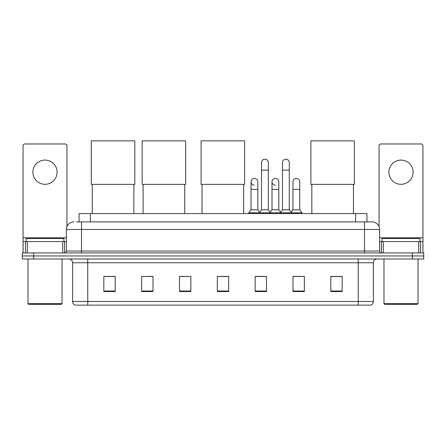 <?xml version="1.0" encoding="UTF-8"?>
<svg xmlns="http://www.w3.org/2000/svg" width="446" height="446" viewBox="0 0 446 446"><rect width="100%" height="100%" fill="white"/><g stroke="black" fill="none" stroke-linecap="round" stroke-linejoin="round"><path stroke-width="0.67" d="M79.053 221.902L79.053 213.578L366.947 213.578L366.947 221.902M76.762 221.902L372.059 221.902A7.565 7.565 0 0 1 379.624 229.467L379.624 251.031C379.724 252.174 380.36 252.804 381.52 252.927M76.589 221.902L81.506 221.902L81.506 229.467L66.376 229.467L66.376 251.031A1.89 1.89 0 0 1 64.48 252.927M73.941 221.902A7.565 7.565 0 0 0 66.376 229.467M33.651 252.927L22.3 252.927L22.3 255.954L33.651 255.954L22.3 255.954L22.3 258.981L33.651 258.981L33.651 255.954L412.349 255.954L33.651 255.954L33.651 252.927L412.349 252.927L412.349 255.954L423.7 255.954L412.349 255.954L412.349 258.981L33.651 258.981M412.349 258.981L423.7 258.981L423.7 252.927L412.349 252.927M379.624 229.467L364.493 229.467L364.493 221.902L372.059 221.902M373.386 301.502C373.28 303.313 372.371 304.523 370.659 305.136L358.25 305.136L358.25 301.502L373.386 301.502L373.386 262.761A3.785 3.785 0 0 1 377.165 258.981M358.25 305.136L75.341 305.136A3.785 3.785 0 0 1 72.614 301.502L72.614 262.761C72.391 260.464 71.131 259.204 68.835 258.981M342.171 291.55L342.171 276.42L330.82 276.42L330.82 291.55L342.171 291.55M304.339 291.55L304.339 276.42L292.989 276.42L292.989 291.55L304.339 291.55M266.507 291.55L266.507 276.42L255.157 276.42L255.157 291.55L266.507 291.55M115.179 291.55L115.179 276.42L103.829 276.42L103.829 291.55L115.179 291.55M153.011 291.55L153.011 276.42L141.661 276.42L141.661 291.55L153.011 291.55M190.843 291.55L190.843 276.42L179.493 276.42L179.493 291.55L190.843 291.55M228.675 291.55L228.675 276.42L217.325 276.42L217.325 291.55L228.675 291.55M292.989 276.498L300.141 276.498M190.843 276.42L179.493 276.498L190.843 276.42M149.343 276.498L153.011 276.498M261.133 276.498L258.223 276.498M228.675 276.498L217.325 276.498M115.179 276.498L103.829 276.498M266.507 276.498L255.157 276.498M342.171 276.498L330.82 276.498M45.001 160.086A12.109 12.109 0 0 0 32.892 172.189A12.109 12.109 0 0 0 45.001 184.298A12.109 12.109 0 0 0 57.105 172.189A12.109 12.109 0 0 0 45.001 160.086M62.685 252.927L62.685 241.576L27.312 241.576L27.312 252.927M66.945 226.596L66.945 145.859A1.89 1.89 0 0 0 65.049 143.969L24.948 143.969A1.89 1.89 0 0 0 23.058 145.859L23.058 241.576L27.312 241.576M62.685 241.576L66.376 241.576M23.058 252.927L23.058 241.576M61.269 304.378L28.734 304.378L27.975 303.62L62.022 303.62L61.269 304.378M27.975 258.981L27.975 303.62M62.022 258.981L62.022 303.62M63.917 241.576L63.917 238.549L26.085 238.549L26.085 241.576M92.25 184.371L92.25 213.578M133.867 184.371L133.867 213.578M91.307 140.864L134.815 140.864L134.815 184.371L91.307 184.371L91.307 140.864M143.099 184.371L143.099 213.578M184.716 184.371L184.716 213.578M142.151 140.864L185.659 140.864L185.659 184.371L142.151 184.371L142.151 140.864M202.044 184.371L202.044 213.578M243.655 184.371L243.655 213.578M201.096 140.864L244.603 140.864L244.603 184.371L201.096 184.371L201.096 140.864M311.832 184.371L311.832 213.578M353.444 184.371L353.444 213.578M310.884 140.864L354.392 140.864L354.392 184.371L310.884 184.371L310.884 140.864M261.512 170.149L268.325 170.149L268.325 209.798L261.512 209.798L261.512 162.584A3.406 3.406 0 0 1 265.13 159.183A3.406 3.406 0 0 1 268.325 162.584A3.406 3.406 0 0 0 265.13 159.183M261.512 209.798L259.243 212.826L259.243 213.578M268.325 209.798L270.594 212.826L248.762 212.826L248.762 213.578M282.474 209.798L282.474 170.149L289.281 170.149L289.281 209.798L282.474 209.798L280.205 212.826L270.594 212.826L270.594 213.578M282.474 170.149L282.474 162.584A3.406 3.406 0 0 1 286.092 159.183A3.406 3.406 0 0 1 289.281 162.584A3.406 3.406 0 0 0 286.092 159.183M289.281 209.798L291.55 212.826L280.205 212.826L280.205 213.578M299.762 209.798L299.762 189.366L292.95 189.366L292.95 209.798L299.762 209.798L302.031 212.826L291.55 212.826L291.55 213.578M254.226 185.201A3.406 3.406 0 0 1 251.031 181.801A3.406 3.406 0 0 1 254.655 178.4A3.406 3.406 0 0 1 257.844 181.801L257.844 189.366L251.031 189.366L251.031 181.801M257.844 189.366L257.844 209.798L251.031 209.798L251.031 189.366M251.031 209.798L248.762 212.826M257.844 209.798L259.678 212.24M275.182 185.201A3.406 3.406 0 0 1 271.993 181.801A3.406 3.406 0 0 1 275.611 178.4A3.406 3.406 0 0 1 278.8 181.801L278.8 189.366L271.993 189.366L271.993 181.801M278.8 189.366L278.8 209.798L271.993 209.798L271.993 189.366M271.993 209.798L270.159 212.24M278.8 209.798L280.64 212.24M292.95 189.366L292.95 181.801A3.406 3.406 0 0 1 296.573 178.4A3.406 3.406 0 0 1 299.762 181.801L299.762 189.366M292.95 209.798L291.115 212.24M302.031 212.826L302.031 213.578M400.999 160.086A12.109 12.109 0 0 0 388.895 172.189A12.109 12.109 0 0 0 400.999 184.298A12.109 12.109 0 0 0 413.108 172.189A12.109 12.109 0 0 0 400.999 160.086M418.688 252.927L418.688 241.576L383.315 241.576L383.315 252.927M422.942 252.927L422.942 241.576L422.942 252.927M418.688 241.576L422.942 241.576L422.942 145.859A1.89 1.89 0 0 0 421.052 143.969L380.951 143.969A1.89 1.89 0 0 0 379.055 145.859L379.055 226.596M379.624 241.576L383.315 241.576M417.266 304.378L384.731 304.378L383.978 303.62L418.025 303.62L417.266 304.378M383.978 258.981L383.978 303.62M418.025 258.981L418.025 303.62M419.915 241.576L419.915 238.549L382.083 238.549L382.083 241.576M90.404 221.902L90.404 213.578M355.596 221.902L355.596 213.578M81.506 252.927L81.506 251.031L379.624 251.031M66.376 251.031L81.506 251.031L81.506 229.467L364.493 229.467L364.493 252.927M358.25 258.981L358.25 262.761L72.614 262.761M373.386 262.761L358.25 262.761L358.25 301.502L87.751 301.502L87.751 305.136M72.614 301.502L87.751 301.502L87.751 258.981M228.675 291.026L217.325 291.026M190.843 291.026L179.493 291.026M153.011 291.026L141.661 291.026M115.179 291.026L103.829 291.026M266.507 291.026L255.157 291.026M304.339 291.026L292.989 291.026M342.171 291.026L330.82 291.026M66.376 237.79L23.058 237.79M64.547 241.576L64.547 252.927M23.086 241.576L23.086 252.927M25.45 252.927L25.45 241.576M422.942 237.79L379.624 237.79M422.914 252.927L422.914 241.576M420.55 241.576L420.55 252.927M381.453 252.927L381.453 241.576M268.325 170.149L268.325 162.584M289.281 170.149L289.281 162.584"/></g></svg>
